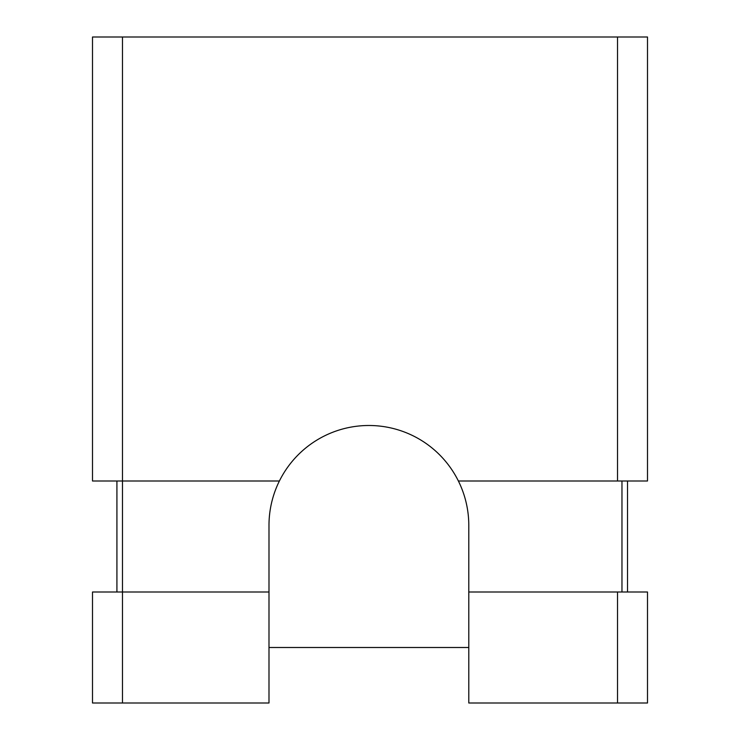<?xml version="1.0" encoding="UTF-8"?>
<svg xmlns="http://www.w3.org/2000/svg" width="740" height="740" viewBox="0 0 740 740"><rect width="100%" height="100%" fill="white"/><g stroke="black" fill="none" stroke-linecap="round" stroke-linejoin="round"><path stroke-width="1.11" d="M268.99 647.5L468.79 647.5M617.53 481L647.5 481L647.5 37L617.53 37L617.53 481L458.384 481A99.9 99.9 0 0 1 468.79 525.4L468.79 703L647.5 703L647.5 592L647.5 703M617.53 37L92.5 37L92.5 481L279.396 481A99.9 99.9 0 0 1 458.384 481M647.5 37L647.5 481M92.5 37L92.5 481M122.47 37L122.47 703L92.5 703L92.5 592L268.99 592L268.99 525.4A99.9 99.9 0 0 1 279.396 481M627.52 481L627.52 592L627.52 481M268.99 592L268.99 703L122.47 703M116.92 481L116.92 592M468.79 592L647.5 592M92.5 592L92.5 703M621.97 481L621.97 592M617.53 592L617.53 703"/></g></svg>
